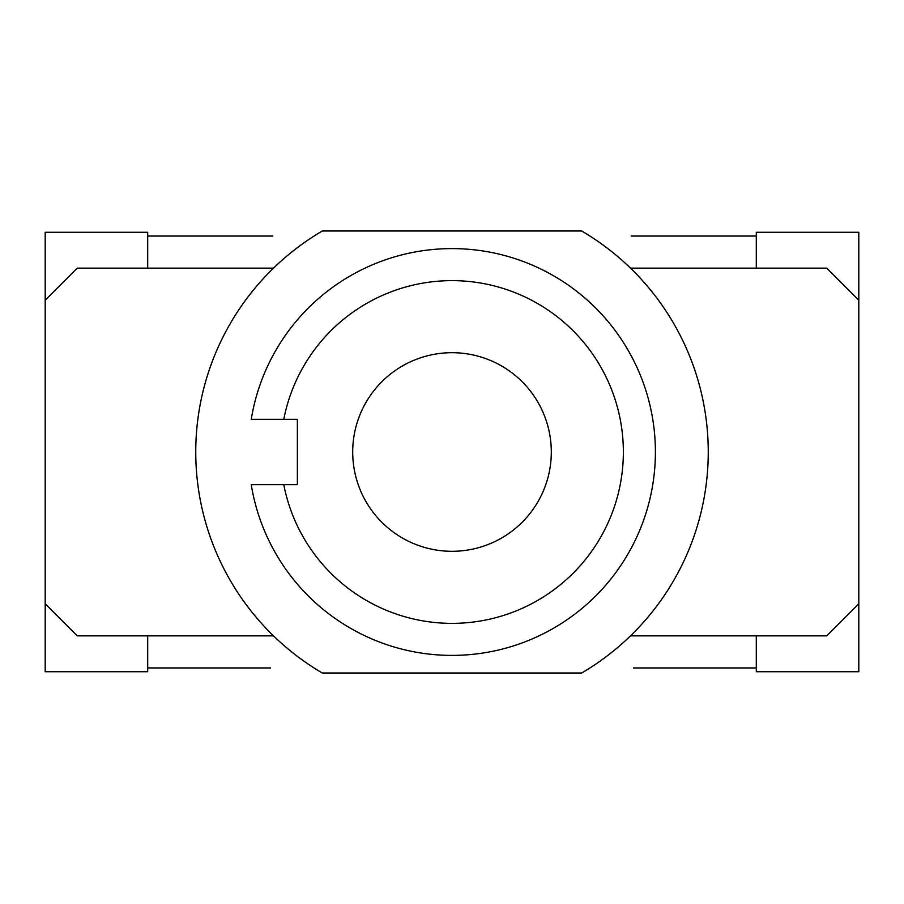 <?xml version="1.0" encoding="UTF-8"?>
<svg xmlns="http://www.w3.org/2000/svg" width="904" height="904" viewBox="0 0 904 904"><rect width="100%" height="100%" fill="white"/><g stroke="black" fill="none" stroke-linecap="round" stroke-linejoin="round"><path stroke-width="1.36" d="M273.505 268.138L147.702 268.138L147.702 236.046L272.872 236.046M220.813 236.046L266.657 236.046M670.915 236.046L711.516 236.046M162.878 236.046L203.479 236.046M631.128 236.046L756.298 236.046L756.298 268.138L630.495 268.138M270.567 667.954L147.702 667.954L147.702 635.862L273.505 635.862M630.495 635.862L756.298 635.862L756.298 667.954L633.433 667.954M756.298 635.862L826.764 635.862L858.8 603.827L858.8 300.173L826.764 268.138L756.298 268.138M147.702 268.138L77.235 268.138L45.2 300.173L45.2 603.827L77.235 635.862L147.702 635.862M221.469 340.119A256.25 256.25 0 0 0 221.469 563.881M756.298 236.046L756.298 232.26L858.8 232.26L858.8 300.173M858.8 603.827L858.8 671.74L756.298 671.74L756.298 667.954M147.702 667.954L147.702 671.74L45.2 671.74L45.2 603.827M45.2 300.173L45.2 232.26L147.702 232.26L147.702 236.046M352.707 452A99.293 99.293 0 0 1 501.652 366.007A99.293 99.293 0 0 1 501.652 537.993A99.293 99.293 0 0 1 352.707 452M283.777 484.668L251.244 484.668A203.4 203.4 0 0 0 563.022 622.427A203.4 203.4 0 0 0 563.022 281.573A203.4 203.4 0 0 0 251.244 419.332L297.371 419.332L297.371 484.668L283.777 484.668A171.364 171.364 0 0 0 546.988 594.629A171.364 171.364 0 0 0 546.988 309.371A171.364 171.364 0 0 0 283.777 419.332M322.321 673.017A256.25 256.25 0 0 1 322.321 230.983L581.679 230.983A256.25 256.25 0 0 1 581.679 673.017L322.321 673.017"/></g></svg>
